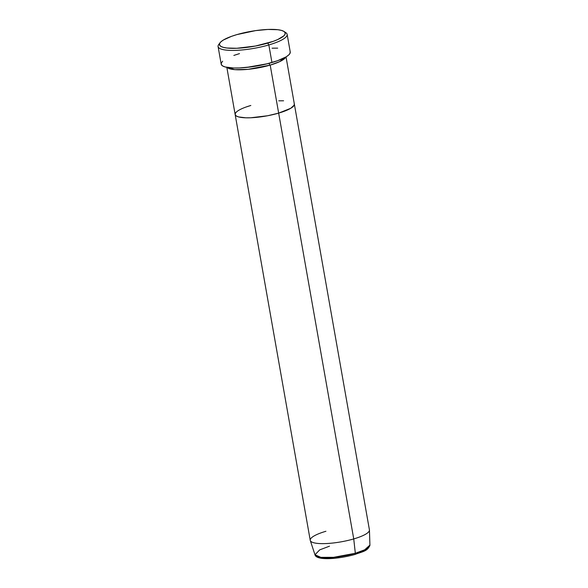 <?xml version="1.0" encoding="UTF-8"?>
<svg xmlns="http://www.w3.org/2000/svg" width="588" height="588" viewBox="0 0 588 588"><rect width="100%" height="100%" fill="white"/><g stroke="black" fill="none" stroke-linecap="round" stroke-linejoin="round"><path stroke-width="0.88" d="M218.082 46.555L221.191 64.158A35.059 8.004 -10 0 0 271.943 62.534L268.841 44.931A35.059 8.004 -10 0 0 285.849 32.693L283.989 31.465A33.391 7.622 170 0 1 267.783 43.115L268.841 44.931L271.943 62.534A35.059 8.004 -10 0 0 290.244 51.987L287.142 34.376A35.059 8.004 170 0 1 268.841 44.931A35.059 8.004 170 0 1 218.082 46.555A35.059 8.004 170 0 1 219.567 43.608M220.052 42.74L218.721 44.534A35.059 8.004 -10 0 0 231.995 50.421A35.059 8.004 -10 0 0 268.841 44.931L267.783 43.115A33.391 7.622 170 0 1 232.694 48.348A33.391 7.622 170 0 1 220.052 42.74A33.391 7.622 170 0 1 236.876 34.611L231.503 36.346L223.337 40.043L220.86 41.851L219.589 43.549L219.574 45.07L220.816 46.349L223.271 47.341L226.85 48.01L236.758 48.275L255.486 46.033L273.155 41.38L277.727 39.543L283.806 35.875L285.077 34.17L285.092 32.656L283.842 31.377L281.387 30.385L277.815 29.716L267.907 29.451L255.626 30.613L236.876 34.611A33.391 7.622 170 0 1 283.989 31.465M267.783 63.673L246.299 67.458L267.783 63.673M269.142 63.32A1.668 0.706 -106.3 0 0 270.193 65.099L248.07 69.333L234.766 69.649L227.166 67.414A30.054 6.865 170 0 0 270.193 65.099L278.661 113.124A30.054 6.865 -10 0 0 294.345 104.076A30.054 6.865 170 0 1 278.661 113.124L267.591 115.755L250.731 117.769L245.909 117.813L238.596 116.931L236.391 116.034L235.266 114.881L235.281 113.513L236.42 111.985L235.281 113.513L235.266 114.881L236.391 116.034L238.596 116.931L245.909 117.813L250.731 117.769L267.591 115.755L278.661 113.124L270.193 65.099A1.668 0.706 73.7 0 1 269.142 63.32M285.739 57.087A30.054 6.865 170 0 1 270.193 65.099L279.535 61.703L285.739 57.087M284.739 32.112A35.059 8.004 170 0 1 287.142 34.376M278.763 100.82L283.585 100.783L278.763 100.82M226.836 67.348L310.236 540.321A30.054 6.865 -10 0 0 353.741 538.924A30.054 6.865 170 0 1 310.288 540.534L314.977 554.778A27.908 6.372 -10 0 0 355.328 553.279L333.484 557.336L320.886 557.343L314.977 554.778C316.329 560.776 338.247 559.151 354.99 554.455C362.362 551.573 367.735 551.39 369.918 545.091L369.448 530.104A30.054 6.865 170 0 1 353.741 538.924L278.661 113.124A30.054 6.865 170 0 1 235.156 114.513A30.054 6.865 -10 0 0 278.661 113.124L290.839 108.236L294.221 105.076L294.235 103.709L294.221 105.076L290.839 108.236L278.661 113.124L353.741 538.924L355.328 553.279A1.668 0.706 73.7 0 1 354.998 554.447A1.668 0.706 73.7 0 1 354.807 554.447A1.668 0.706 -106.3 0 0 354.998 554.447A1.668 0.706 -106.3 0 0 355.328 553.279A27.908 6.372 -10 0 0 369.918 545.091L364.714 549.787L355.328 553.279L353.741 538.924A30.054 6.865 -10 0 0 369.426 529.884L286.033 56.911M246.004 107.031L250.841 105.472L246.004 107.031M272.068 48.187L277.698 48.135M290.112 51.553L290.097 53.148L288.767 54.934L286.158 56.838L277.587 60.711L265.68 64.188L252.259 66.731L239.367 67.958L233.737 68.01L225.211 66.981L222.631 65.937L221.323 64.592L221.338 62.997L222.668 61.211M233.848 55.434L239.492 53.611M235.156 114.513A30.054 6.865 170 0 1 250.841 105.472M310.288 540.534A30.054 6.865 170 0 1 325.921 531.273M359.025 553.087L365.449 550.184L367.397 548.758M317.873 556.998L319.806 557.777L326.193 558.549L340.062 557.593M345.134 556.748L350.11 555.689M314.977 554.778L319.71 549.868L329.493 546.178"/></g></svg>
